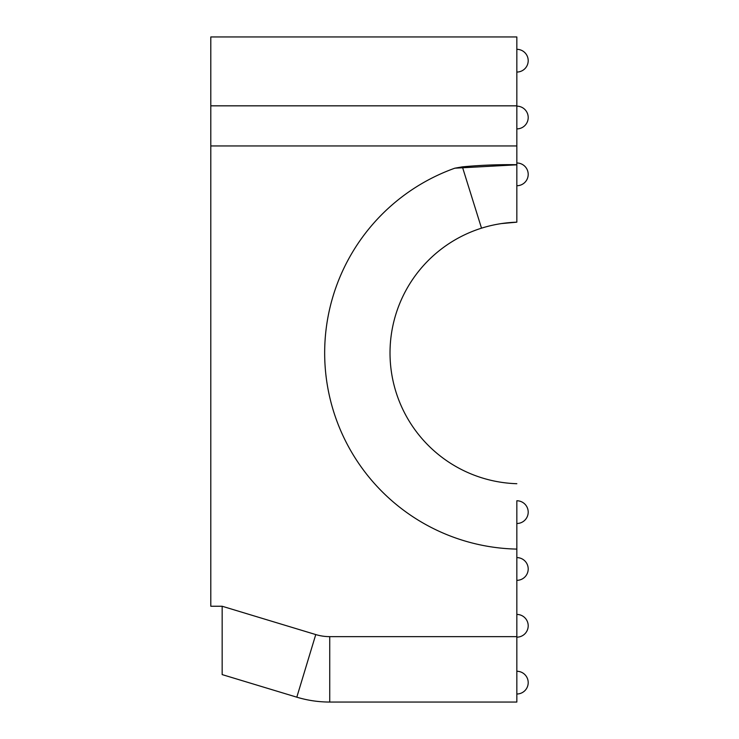 <?xml version="1.0" encoding="UTF-8"?>
<svg xmlns="http://www.w3.org/2000/svg" width="739" height="739" viewBox="0 0 739 739"><rect width="100%" height="100%" fill="white"/><g stroke="black" fill="none" stroke-linecap="round" stroke-linejoin="round"><path stroke-width="1.11" d="M516.838 500.765L516.838 549.095L516.838 500.765A11.371 11.371 0 0 1 528.2 512.127A11.371 11.371 0 0 1 516.838 523.498M516.838 145.943L210.8 145.943L210.8 606.248L222.162 606.248L222.162 674.596L222.162 606.248L222.162 674.596L222.162 606.248L315.756 634.57A48.257 48.257 0 0 0 329.733 636.639L329.733 702.05L516.838 702.05L516.838 549.095A196.195 196.195 0 0 1 454.845 168.187L462.374 166.857C480.479 165.148 498.631 164.437 516.838 164.705L516.838 36.95L210.8 36.95L210.8 105.834L516.838 105.834M516.838 162.996A11.371 11.371 0 0 1 528.2 174.358A11.371 11.371 0 0 1 516.838 185.729L516.838 222.171L516.838 164.806L454.845 168.187M462.374 166.857L481.514 228.166C492.83 224.601 504.598 222.605 516.838 222.171C504.608 222.596 492.839 224.601 481.514 228.166A130.831 130.831 0 0 0 516.838 483.712M210.8 145.943L210.8 105.834M329.733 636.639L516.838 636.639L329.733 636.639M222.162 674.596L296.81 697.182L315.756 634.57L222.162 606.248M516.838 72.052A11.371 11.371 0 0 0 528.2 60.69A11.371 11.371 0 0 0 516.838 49.319A11.371 11.371 0 0 1 528.2 60.69A11.371 11.371 0 0 0 516.838 49.319M516.838 580.337A11.371 11.371 0 0 0 528.2 568.965A11.371 11.371 0 0 0 516.838 557.603M516.838 637.166A11.371 11.371 0 0 0 528.2 625.804A11.371 11.371 0 0 0 516.838 614.432M516.838 128.891A11.371 11.371 0 0 0 528.2 117.529A11.371 11.371 0 0 0 516.838 106.157A11.371 11.371 0 0 1 528.2 117.529A11.371 11.371 0 0 0 516.838 106.157M516.838 694.004A11.371 11.371 0 0 0 528.2 682.633A11.371 11.371 0 0 0 516.838 671.271M516.838 222.171L501.171 223.603M296.81 697.182C307.544 700.415 318.518 702.041 329.733 702.05"/></g></svg>
